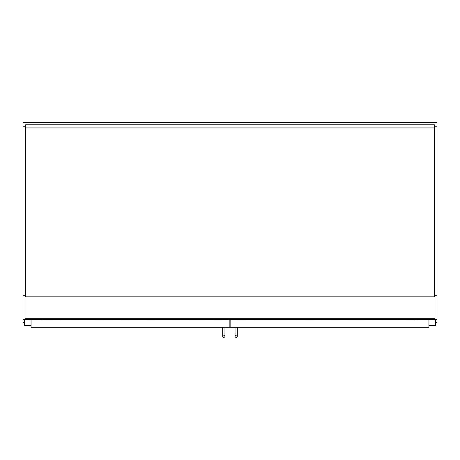 <?xml version="1.0" encoding="UTF-8"?>
<svg xmlns="http://www.w3.org/2000/svg" width="460" height="460" viewBox="0 0 460 460"><rect width="100%" height="100%" fill="white"/><g stroke="black" fill="none" stroke-linecap="round" stroke-linejoin="round"><path stroke-width="0.69" d="M435.562 322.431L437 322.431L437 319.556L434.987 319.556L434.987 296.844L25.012 296.844L25.012 319.556L434.987 319.556M434.412 295.694L437 295.694L437 122.619L23 122.619L23 126.787L25.587 126.787M25.587 295.694L23 295.694L23 322.431L24.437 322.431M229.856 322.431L230.144 322.431M31.05 319.844L31.05 327.319L229.856 327.319L229.856 319.844L31.05 319.556M428.95 319.844L428.95 327.319L230.144 327.319L230.144 319.844L428.95 319.556M24.437 319.556L24.437 325.594L31.05 325.594M435.562 319.556L435.562 325.594L428.95 325.594M224.969 327.319L224.969 336.231A1.15 1.15 0 0 1 223.819 337.381A1.15 1.15 0 0 1 222.669 336.231A1.15 1.15 0 0 1 223.819 335.081A1.15 1.15 0 0 1 224.969 336.231A1.15 1.15 0 0 1 223.819 337.381A1.15 1.15 0 0 1 222.669 336.231A1.15 1.15 0 0 1 223.819 335.081A1.15 1.15 0 0 1 224.969 336.231A1.15 1.15 0 0 1 223.819 337.381A1.15 1.15 0 0 1 222.669 336.231A1.15 1.15 0 0 1 223.819 335.081M224.969 336.231L224.969 333.931L222.669 333.931L222.669 327.319M236.181 335.081A1.15 1.15 0 0 0 235.031 336.231A1.15 1.15 0 0 0 236.181 337.381A1.15 1.15 0 0 0 237.331 336.231A1.15 1.15 0 0 0 236.181 335.081A1.15 1.15 0 0 0 235.031 336.231A1.15 1.15 0 0 0 236.181 337.381A1.15 1.15 0 0 0 237.331 336.231A1.15 1.15 0 0 0 236.181 335.081A1.15 1.15 0 0 0 235.031 336.231A1.15 1.15 0 0 0 236.181 337.381A1.15 1.15 0 0 0 237.331 336.231L237.331 327.319M23 295.694L23 126.787M437 126.787L434.412 126.787M434.412 296.844L434.412 124.775L25.587 124.775L25.587 127.937L434.412 127.937M25.587 296.844L25.587 127.937M224.606 319.844L224.606 319.556M227.844 319.844L227.844 319.556M42.262 319.844L42.262 319.556M45.5 319.844L45.5 319.556M417.737 319.844L417.737 319.556M414.5 319.844L414.5 319.556M235.393 319.844L235.393 319.556M232.156 319.844L232.156 319.556M25.012 319.556L23 319.556M437 295.694L437 319.556M434.987 318.694L25.012 318.694M235.031 336.231L235.031 333.931L237.331 333.931L237.331 336.231M222.669 336.231L222.669 333.931M235.031 333.931L235.031 327.319"/></g></svg>
